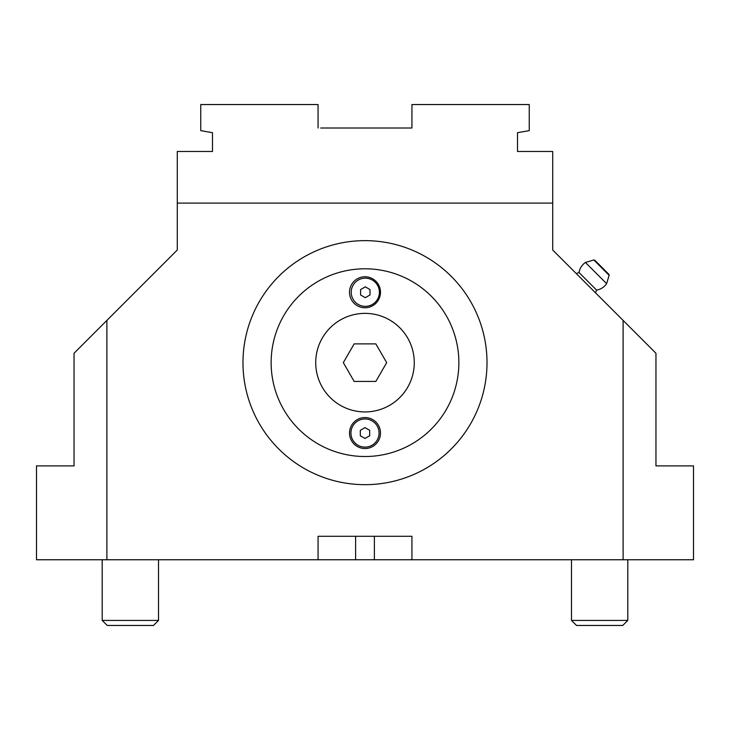 <?xml version="1.0" encoding="UTF-8"?>
<svg xmlns="http://www.w3.org/2000/svg" width="730" height="730" viewBox="0 0 730 730"><rect width="100%" height="100%" fill="white"/><g stroke="black" fill="none" stroke-linecap="round" stroke-linejoin="round"><path stroke-width="1.09" d="M106.89 559.755L318.07 559.755L318.07 536.285L411.93 536.285L411.93 559.755L693.5 559.755L693.5 465.895L655.96 465.895L655.96 353.265L552.71 250.025L552.71 203.095L177.29 203.095L177.29 250.025L74.04 353.265L74.04 465.895L36.5 465.895L36.5 559.755L106.89 559.755L106.89 320.415M365 411.93A49.275 49.275 0 0 1 322.322 338.017A49.275 49.275 0 0 1 407.678 338.017A49.275 49.275 0 0 1 365 411.93M623.11 320.415L623.11 559.755M158.51 559.755L158.51 620.418L102.2 620.418L102.2 559.755M102.2 620.418L107.237 625.455L153.473 625.455L158.51 620.418M627.8 559.755L627.8 620.418L571.49 620.418L571.49 559.755M571.49 620.418L576.527 625.455L622.763 625.455L627.8 620.418M354.159 343.885L375.84 343.885L386.672 362.655L375.84 381.425L354.159 381.425L343.328 362.655L354.159 343.885M411.93 559.755L318.07 559.755M576.28 273.595L579.009 272.509L596.592 290.102A28.16 28.16 0 0 0 595.516 292.821M596.592 290.102A15.248 15.248 0 0 0 606.63 283.669L585.433 262.471A15.248 15.248 0 0 0 579.009 272.509M608.893 274.352L594.758 260.209L593.828 259.971L609.13 275.283A0.94 0.94 0 0 0 608.893 274.352M320.707 128.015L411.93 128.015L409.293 128.015L411.93 128.015L411.93 104.545L529.25 104.545L529.25 130.633L517.515 132.696L517.515 151.475L552.71 151.475L552.71 203.095M177.29 203.095L177.29 151.475L212.485 151.475L212.485 132.696L200.75 130.633L200.75 104.545L318.07 104.545L318.07 128.015M334.495 128.015L395.505 128.015M212.485 151.475L212.485 132.696M517.515 132.696L517.515 151.475M365 427.625L369.69 430.335L369.69 435.755L365 438.465L360.31 435.755L360.31 430.335L365 427.625M379.08 433.045A14.08 14.08 0 0 1 357.965 445.236A14.08 14.08 0 0 1 357.965 420.854A14.08 14.08 0 0 1 379.08 433.045M487.01 362.655A122.01 122.01 0 0 0 303.99 256.987A122.01 122.01 0 0 0 303.99 468.322A122.01 122.01 0 0 0 487.01 362.655M365 268.795A93.86 93.86 0 0 1 446.285 409.585A93.86 93.86 0 0 1 283.714 409.585A93.86 93.86 0 0 1 365 268.795M365 448.53A15.485 15.485 0 0 1 351.586 425.307A15.485 15.485 0 0 1 378.414 425.307A15.485 15.485 0 0 1 365 448.53M365 307.75A15.485 15.485 0 0 1 351.586 284.517A15.485 15.485 0 0 1 378.414 284.517A15.485 15.485 0 0 1 365 307.75M372.346 304.456A14.08 14.08 0 0 1 351.221 292.265A14.08 14.08 0 0 1 372.346 280.065A14.08 14.08 0 0 1 372.346 304.456M369.991 289.554L369.991 294.975L365.301 297.676L360.611 294.975L360.611 289.554L365.301 286.844L369.991 289.554M374.39 559.755L374.39 536.285M355.61 559.755L355.61 536.285M593.828 259.971L585.433 262.471M609.13 275.283L606.63 283.669"/></g></svg>
